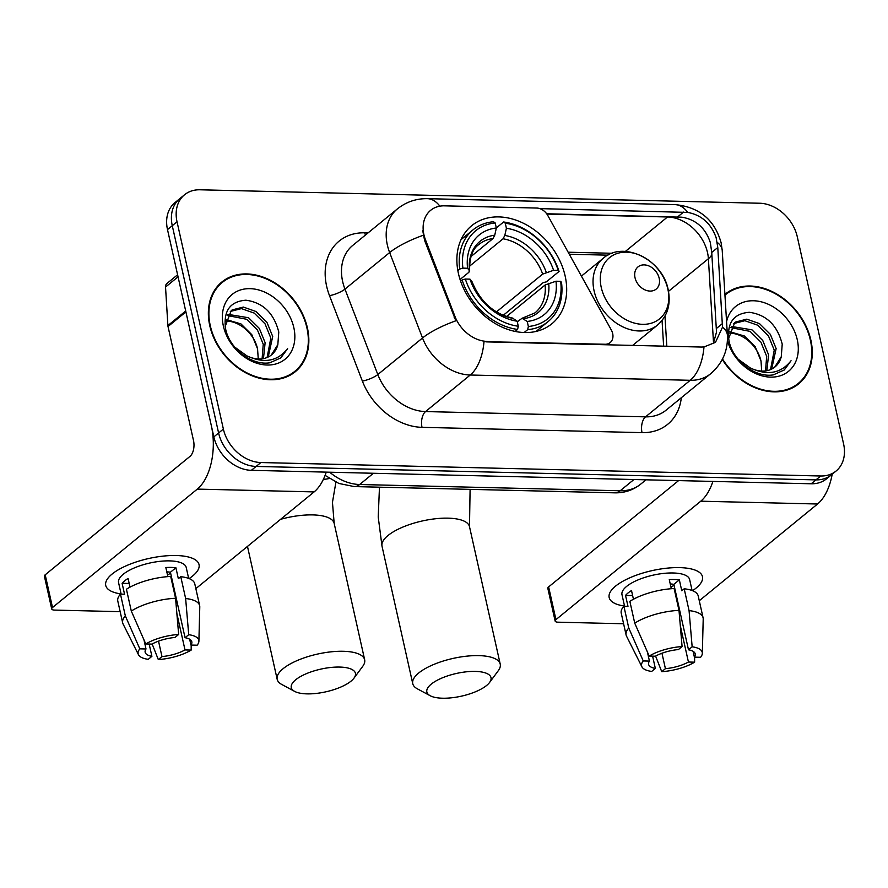 <?xml version="1.0" encoding="UTF-8"?>
<svg xmlns="http://www.w3.org/2000/svg" width="888" height="888" viewBox="0 0 888 888"><rect width="100%" height="100%" fill="white"/><g stroke="black" fill="none" stroke-linecap="round" stroke-linejoin="round"><path stroke-width="1.33" d="M487.179 341.414A32.268 24.686 50.7 0 1 454.956 316.428L425.463 239.76A32.268 24.686 50.7 0 1 423.909 234.643A32.268 24.686 50.7 0 1 430.658 210.312A32.268 24.686 50.7 0 1 444.511 205.838L536.696 208.047A11.955 9.146 -129.3 0 1 547.763 215.462L611.233 329.837A11.955 9.146 -129.3 0 1 612.676 333.577A11.955 9.146 -129.3 0 1 610.178 342.59A11.955 9.146 -129.3 0 1 605.05 344.255L483.993 341.658A41.825 22.522 -88.6 0 1 470.24 375.014A47.808 36.563 -129.3 0 1 422.522 337.995A41.825 10.656 -21 0 1 455.844 320.801L424.597 240.47L422.755 230.68M458.419 273.449A63.337 48.452 50.7 0 0 497.813 325.008A63.337 48.452 50.7 0 0 551.881 323.765A63.337 48.452 50.7 0 0 565.145 276.013A63.337 48.452 50.7 0 0 525.751 224.453A63.337 48.452 50.7 0 0 471.683 225.696A63.337 48.452 50.7 0 0 458.419 273.449M209.768 325.663A57.964 44.333 50.7 0 0 245.821 372.849A57.964 44.333 50.7 0 0 295.304 371.706A57.964 44.333 50.7 0 0 307.437 328.016A57.964 44.333 50.7 0 0 271.384 280.83A57.964 44.333 50.7 0 0 221.911 281.973A57.964 44.333 50.7 0 0 209.768 325.663M292.829 373.548A57.964 44.333 50.7 0 0 295.071 371.129M722.277 359.462A57.964 44.333 50.7 0 0 798.734 383.805A57.964 44.333 50.7 0 0 810.866 340.115A57.964 44.333 50.7 0 0 774.813 292.929A57.964 44.333 50.7 0 0 725.341 294.072A57.964 44.333 50.7 0 0 724.908 294.428M796.259 385.647A57.964 44.333 50.7 0 0 798.501 383.228M546.653 213.753L681.917 217.194C696.037 219.625 705.505 228.061 710.311 242.502L711.743 252.458L716.505 332.101L713.564 342.735M539.804 208.625L687.756 212.41C701.609 215.074 711.077 223.51 716.15 237.729L717.782 247.519L722.499 327.206L715.473 342.357L703.984 346.953L701.365 347.053L486.591 341.891M184.549 194.761L175.014 202.564A35.853 27.428 50.7 0 0 167.499 229.592L213.842 436.874A35.853 27.428 50.7 0 0 251.359 470.329L811.177 483.782L815.939 479.886A35.853 27.428 50.7 0 0 831.323 474.914A35.853 27.428 50.7 0 1 815.939 479.886L256.121 466.433L815.939 479.886L820.712 475.99A35.853 27.428 50.7 0 0 836.096 471.017A35.853 27.428 50.7 0 0 843.6 443.989L797.269 236.696A35.853 27.428 50.7 0 0 759.74 203.241L199.933 189.788A35.853 27.428 50.7 0 0 184.549 194.761A35.853 27.428 50.7 0 0 177.034 221.789L223.376 429.082A35.853 27.428 50.7 0 0 260.894 462.537L820.712 475.99M213.842 436.874L218.603 432.978A35.853 27.428 50.7 0 0 256.121 466.433A35.853 27.428 50.7 0 1 218.603 432.978L172.272 225.696L218.603 432.978L223.376 429.082M179.776 198.668A35.853 27.428 50.7 0 0 172.272 225.696A35.853 27.428 50.7 0 1 179.776 198.668M725.873 294.405A57.964 44.333 50.7 0 0 724.941 294.927M222.433 282.306A57.964 44.333 50.7 0 0 219.614 284.027M811.177 483.782A35.853 27.428 50.7 0 0 826.562 478.81L836.096 471.017M222.289 282.44A57.365 43.878 50.7 0 0 210.278 325.674A57.365 43.878 50.7 0 0 245.954 372.372A57.365 43.878 50.7 0 0 294.916 371.251A57.365 43.878 50.7 0 0 306.937 328.005A57.365 43.878 50.7 0 0 271.251 281.307A57.365 43.878 50.7 0 0 222.289 282.44L217.516 286.336A57.365 43.878 50.7 0 0 217.371 286.458M257.631 349.262A29.881 22.855 50.7 0 0 257.553 348.884L258.264 358.974M227.927 314.352L248.529 317.738L259.352 328.449L265.135 342.69L263.447 358.597M227.273 315.484L246.642 319.28L257.453 330.003L263.248 344.233L262.104 358.819M225.175 326.54L231.202 310.645L232.19 309.912L243.334 307.07L256.099 311.544L266.911 322.266L272.705 336.497L268.22 356.987M230.292 311.455L241.436 308.613L254.212 313.087L265.024 323.809L270.818 338.051L267.11 357.498M277.833 344.666L278.777 332.045C273.926 313.164 262.97 302.553 245.887 300.2C230.014 301.454 223.243 310.966 225.574 328.738C229.259 348.573 251.992 366 269.974 362.748L280.852 357.853L287.623 348.629C277.511 361.416 263.914 363.814 246.797 355.811A29.881 22.855 50.7 0 0 271.562 354.845A29.881 22.855 50.7 0 0 277.833 344.666L271.251 355.089M246.797 355.811L234.676 347.075M225.763 319.425L240.97 323.92L251.781 334.643L257.576 348.873A29.881 22.855 50.7 0 0 226.584 321.023L225.441 320.957M223.365 325.996A41.825 32.001 50.7 0 0 267.144 365.024A41.825 32.001 50.7 0 0 293.839 327.683A41.825 32.001 50.7 0 0 250.072 288.656A41.825 32.001 50.7 0 0 223.365 325.996M289.999 375.269A57.365 43.878 50.7 0 0 290.154 375.147L294.916 371.251M287.623 348.629L280.63 358.042M121.101 593.939A47.808 16.905 -12.6 0 1 114.707 572.094A47.808 16.905 -12.6 0 1 176.224 555.522A47.808 16.905 -12.6 0 1 185.226 556.332A47.808 16.905 -12.6 0 1 189.1 578.588A47.808 16.905 -12.6 0 0 199.045 564.579A47.808 16.905 -12.6 0 0 176.224 555.522A47.808 16.905 -12.6 0 0 127.617 565.168A47.808 16.905 -12.6 0 0 105.728 585.436A47.808 16.905 -12.6 0 0 121.101 593.939M185.77 310.944A5.972 4.573 50.7 0 0 185.903 311.888L211.4 425.974A47.808 25.741 91.4 0 1 197.314 489.099L52.514 607.525A5.972 2.109 167.4 0 0 51.715 608.957A5.972 2.109 167.4 0 0 54.568 610.089L120.169 611.665M326.251 472.139A47.808 25.741 91.4 0 1 314.119 491.908L195.848 588.633M51.715 608.957L44.4 576.223A5.972 2.109 -12.6 0 1 45.199 574.802L189.999 456.377A11.955 6.438 -88.6 0 0 193.517 440.592L168.021 326.518A5.972 4.573 -129.3 0 1 167.888 325.563L165.534 287.057A5.972 4.573 -129.3 0 1 166.922 283.494L177.6 274.769M149.162 644.044L151.904 656.332A23.898 8.458 -12.6 0 1 145.155 652.236A23.898 8.458 -12.6 0 1 146.009 648.984L143.967 639.86M131.302 611.066L145.776 643.966L151.959 644.111A23.898 8.458 -12.6 0 1 174.992 637.462L178.655 634.465L175.569 598.268L170.696 576.445A39.438 13.953 -12.6 0 0 126.429 589.244L131.302 611.066A39.438 13.953 -12.6 0 1 175.569 598.268M121.145 594.128L118.559 582.572A34.654 12.254 -12.6 0 1 134.432 567.876A34.654 12.254 -12.6 0 1 169.663 560.883A34.654 12.254 -12.6 0 1 186.214 567.454L188.656 578.41M167.876 576.623L165.834 567.521A34.654 12.254 -12.6 0 1 171.129 567.421A34.654 12.254 -12.6 0 1 175.902 567.754L178.344 578.665L180.764 576.689A39.438 13.953 -12.6 0 1 194.783 583.86L199.656 605.683A39.438 13.953 -12.6 0 1 199.778 606.915L198.901 641.214A31.069 10.989 -12.6 0 1 197.147 645.199L190.953 645.054L189.655 639.227M166.811 571.85A23.898 8.458 167.4 0 1 170.418 572.238L185.059 637.706L188.722 634.698L185.636 598.512L180.764 576.689M185.636 598.512A39.438 13.953 -12.6 0 1 199.656 605.683M145.776 643.966A31.069 10.989 -12.6 0 1 178.655 634.465M188.722 634.698A31.069 10.989 -12.6 0 1 198.901 641.214M176.879 613.586L185.004 649.927L191.186 650.072L191.175 645.054M191.186 650.072A31.069 10.989 -12.6 0 1 158.308 659.573L161.971 656.576L158.53 641.136M152.159 644L158.308 659.573M185.059 637.706A23.898 8.458 -12.6 0 1 191.808 641.802A23.898 8.458 -12.6 0 1 190.953 645.054M185.004 649.927A23.898 8.458 -12.6 0 1 161.971 656.576M130.014 587.135L128.072 578.432A34.654 12.254 -12.6 0 0 122.111 583.305L124.542 594.216L120.468 594.116L125.341 615.939L139.816 648.839L146.009 648.984M151.904 656.332L148.241 659.329A31.069 10.989 -12.6 0 1 138.484 654.711L123.099 624.053A39.438 13.953 -12.6 0 1 122.677 622.888L117.793 601.076A39.438 13.953 -12.6 0 1 120.468 594.116M122.677 622.888A39.438 13.953 -12.6 0 1 125.341 615.939M138.484 654.711A31.069 10.989 -12.6 0 1 139.816 648.839M170.618 573.115A23.898 8.458 -12.6 0 1 167.51 575.002M172.228 583.327A23.898 8.458 167.4 0 0 172.816 582.928M122.111 583.305L129.193 583.471M170.418 572.238L175.902 567.754M172.494 584.515L173.171 584.526M722.521 358.985A57.365 43.878 50.7 0 0 798.356 383.35A57.365 43.878 50.7 0 0 810.367 340.104A57.365 43.878 50.7 0 0 774.68 293.406A57.365 43.878 50.7 0 0 725.718 294.527A57.365 43.878 50.7 0 0 724.963 295.171L725.718 294.527M729.203 331.524L744.399 336.019L755.211 346.742L761.005 360.972L761.693 371.073M761.072 361.361A29.881 22.855 50.7 0 0 760.983 360.983A29.881 22.855 50.7 0 0 730.014 333.122L728.87 333.056M731.357 326.451L751.97 329.837L762.781 340.548L768.575 354.789L766.877 370.696M730.702 327.583L750.071 331.379L760.883 342.102L766.677 356.332L765.534 370.918M728.604 338.639L734.642 322.744L735.619 322.011L746.764 319.169L759.529 323.643L770.351 334.365L776.134 348.596L771.661 369.086M733.721 323.554L744.865 320.712L757.642 325.186L768.453 335.908L774.247 350.15L770.54 369.597M781.262 356.765L782.217 344.144C777.366 325.263 766.4 314.652 749.317 312.299C733.444 313.553 726.673 323.066 729.004 340.837C732.689 360.672 755.422 378.099 773.404 374.847L784.293 369.952L791.053 360.728C780.952 373.515 767.343 375.913 750.227 367.91A29.881 22.855 50.7 0 0 774.991 366.944A29.881 22.855 50.7 0 0 781.262 356.765L774.68 367.188M750.227 367.91L738.117 359.174M727.416 340.559A41.825 32.001 50.7 0 0 771.705 377.134A41.825 32.001 50.7 0 0 797.28 339.782A41.825 32.001 50.7 0 0 761.538 301.898A41.825 32.001 50.7 0 0 726.573 321.645M793.439 387.368A57.365 43.878 50.7 0 0 793.583 387.246L798.356 383.35M791.053 360.728L784.06 370.141M306.971 693.872A32.867 11.622 167.4 0 0 354.012 678.11A32.867 11.622 167.4 0 0 339.749 667.066A32.867 11.622 167.4 0 0 301.387 676.057A32.867 11.622 167.4 0 0 294.627 691.386A32.867 11.622 167.4 0 0 306.971 693.872M294.627 691.386L281.74 684.448A44.822 15.851 -12.6 0 1 277.178 679.331A44.822 15.851 -12.6 0 1 297.702 660.328A44.822 15.851 -12.6 0 1 343.268 651.281A44.822 15.851 -12.6 0 1 364.657 659.773A44.822 15.851 -12.6 0 1 362.715 666.355L354.012 678.11M528.36 326.495L527.661 329.659A59.274 45.344 50.7 0 0 548.118 321.589A59.274 45.344 50.7 0 0 561.494 282.351L560.661 281.329A56.888 43.512 50.7 0 1 528.36 326.495L527.228 321.445A51.393 39.305 50.7 0 0 555.999 281.219L545.11 285.004L506.493 316.583M517.293 321.778L522.044 318.281L527.228 321.445M559.063 271.439A59.274 45.344 50.7 0 0 503.596 221.989L505.272 223.21A56.888 43.512 50.7 0 1 558.23 270.418L559.063 271.439L546.309 281.873L543.223 282.606L503.174 315.362M496.314 227.939L503.596 221.989M527.661 329.659L524.142 332.534M515.14 331.435L517.593 329.426L518.292 326.251A56.888 43.512 50.7 0 1 465.345 279.043L462.126 279.964A59.274 45.344 50.7 0 0 517.593 329.426M462.126 279.964L460.628 281.196M558.23 270.418L553.568 270.307A51.393 39.305 50.7 0 0 506.404 228.26L505.272 223.21M555.999 281.219L560.661 281.329M465.345 279.043L469.996 279.154A51.393 39.305 50.7 0 0 517.16 321.201L518.292 326.251M506.404 228.26L504.817 235.453L503.063 238.794L469.441 266.289M496.425 311.921L542.668 274.092L553.568 270.307M472.083 282.018L469.996 279.154M517.16 321.201L512.476 318.048C493.784 313.908 480.308 301.809 472.05 281.74M457.842 270.562L459.684 269.053L462.903 268.132A56.888 43.512 50.7 0 1 495.204 222.966L493.517 221.745A59.274 45.344 50.7 0 0 473.06 229.814A59.274 45.344 50.7 0 0 459.684 269.053M495.204 222.966L496.337 228.016A51.393 39.305 50.7 0 0 467.565 268.243L462.903 268.132M470.962 256.577L492.995 238.55L494.749 235.209L496.337 228.016M467.565 268.243L469.652 270.995C469.308 257.764 472.427 248.906 478.976 244.433A44.222 33.822 50.7 0 1 492.995 238.55M494.749 235.209A45.965 35.165 50.7 0 0 469.463 270.562L468.842 272.327L460.062 279.498M442.535 698.212A32.867 11.622 167.4 0 0 489.577 682.461A32.867 11.622 167.4 0 0 475.313 671.406A32.867 11.622 167.4 0 0 436.963 680.397A32.867 11.622 167.4 0 0 430.192 695.737A32.867 11.622 167.4 0 0 442.535 698.212M430.192 695.737L417.305 688.799A44.822 15.851 -12.6 0 1 412.754 683.671A44.822 15.851 -12.6 0 1 433.266 664.668A44.822 15.851 -12.6 0 1 478.832 655.622A44.822 15.851 -12.6 0 1 500.221 664.124A44.822 15.851 -12.6 0 1 498.29 670.695L489.577 682.461M659.185 278.277A14.341 10.967 50.7 0 0 644.177 264.89A14.341 10.967 50.7 0 0 635.02 277.689A14.341 10.967 50.7 0 0 650.027 291.075A14.341 10.967 50.7 0 0 659.185 278.277M624.53 606.038A47.808 16.905 -12.6 0 1 618.148 584.193A47.808 16.905 -12.6 0 1 679.653 567.621A47.808 16.905 -12.6 0 1 688.666 568.431A47.808 16.905 -12.6 0 1 692.54 590.687A47.808 16.905 -12.6 0 0 702.475 576.678A47.808 16.905 -12.6 0 0 679.653 567.621A47.808 16.905 -12.6 0 0 631.057 577.267A47.808 16.905 -12.6 0 0 609.168 597.535A47.808 16.905 -12.6 0 0 624.53 606.038M712.886 481.429A47.808 25.741 91.4 0 1 700.754 501.198L555.944 619.624A5.972 2.109 167.4 0 0 555.144 621.056A5.972 2.109 167.4 0 0 557.997 622.188L623.598 623.765M832.2 474.203A47.808 25.741 91.4 0 1 817.548 504.007L699.278 600.732M555.144 621.056L547.829 588.322A5.972 2.109 -12.6 0 1 548.629 586.901L678.599 480.597M652.591 656.143L655.344 668.431A23.898 8.458 -12.6 0 1 648.584 664.335A23.898 8.458 -12.6 0 1 649.439 661.083L647.396 651.959M634.731 623.165L649.206 656.066L655.4 656.21A23.898 8.458 -12.6 0 1 678.421 649.561L682.084 646.564L678.998 610.367L674.125 588.544A39.438 13.953 -12.6 0 0 629.858 601.343L634.731 623.165A39.438 13.953 -12.6 0 1 678.998 610.367M624.575 606.226L621.989 594.671A34.654 12.254 -12.6 0 1 637.861 579.975A34.654 12.254 -12.6 0 1 673.104 572.982A34.654 12.254 -12.6 0 1 689.643 579.553L692.096 590.509M671.306 588.722L669.275 579.62A34.654 12.254 -12.6 0 1 674.558 579.52A34.654 12.254 -12.6 0 1 679.342 579.853L681.773 590.764L684.193 588.788A39.438 13.953 -12.6 0 1 698.212 595.959L703.085 617.782A39.438 13.953 -12.6 0 1 703.207 619.014L702.33 653.313A31.069 10.989 -12.6 0 1 700.588 657.298L694.394 657.153L693.084 651.326M670.24 583.949A23.898 8.458 167.4 0 1 673.859 584.337L688.489 649.794L692.152 646.797L689.066 610.611L684.193 588.788M689.066 610.611A39.438 13.953 -12.6 0 1 703.085 617.782M649.206 656.066A31.069 10.989 -12.6 0 1 682.084 646.564M692.152 646.797A31.069 10.989 -12.6 0 1 702.33 653.313M680.308 625.685L688.433 662.026L694.627 662.171L694.605 657.153M694.627 662.171A31.069 10.989 -12.6 0 1 661.738 671.672L665.412 668.675L661.96 653.235M655.588 656.099L661.738 671.672M688.489 649.794A23.898 8.458 -12.6 0 1 695.237 653.901A23.898 8.458 -12.6 0 1 694.394 657.153M688.433 662.026A23.898 8.458 -12.6 0 1 665.412 668.675M633.444 599.234L631.501 590.531A34.654 12.254 -12.6 0 0 625.54 595.404L627.983 606.315L623.898 606.215L628.771 628.038L643.245 660.938L649.439 661.083M655.344 668.431L651.67 671.428A31.069 10.989 -12.6 0 1 641.913 666.81L626.528 636.152A39.438 13.953 -12.6 0 1 626.107 634.987L621.234 613.175A39.438 13.953 -12.6 0 1 623.898 606.215M626.107 634.987A39.438 13.953 -12.6 0 1 628.771 628.038M641.913 666.81A31.069 10.989 -12.6 0 1 643.245 660.938M674.048 585.214A23.898 8.458 -12.6 0 1 670.94 587.101M675.657 595.426A23.898 8.458 167.4 0 0 676.245 595.027M625.54 595.404L632.622 595.571M673.859 584.337L679.342 579.853M675.923 596.614L676.601 596.625M604.462 344.733L605.05 344.255M425.463 239.76L424.597 240.47M454.956 316.428L454.101 317.138M362.371 381.074A11.955 3.041 159 0 0 377.822 374.547L422.522 337.995L389.643 252.569A47.808 36.563 -129.3 0 1 387.346 244.977A47.808 36.563 -129.3 0 1 397.347 208.935L352.658 245.488A47.808 36.563 50.7 0 0 342.646 281.529A47.808 36.563 50.7 0 0 344.955 289.122L377.822 374.547A47.808 36.563 50.7 0 0 425.552 411.566L645.543 416.849A47.808 36.563 50.7 0 0 666.044 410.212L710.744 373.659A47.808 36.563 -129.3 0 1 690.231 380.297L470.24 375.014L425.552 411.566A11.955 6.438 -88.6 0 0 422.022 427.339A59.751 45.71 -129.3 0 1 362.371 381.074L329.504 295.649A59.751 45.71 -129.3 0 1 364.768 232.811L368.054 232.9M423.21 235.287A41.825 10.656 -21 0 0 389.643 252.569L344.955 289.122A11.955 3.041 159 0 1 329.504 295.649M711.876 254.623A32.268 14.252 -3.5 0 1 708.391 258.719L713.519 342.801M667.909 216.661A32.268 17.372 -88.6 0 0 667.499 216.983A38.24 29.249 -129.3 0 1 707.525 252.669A38.24 29.249 -129.3 0 1 708.391 258.719L668.509 291.331M687.756 212.41A41.825 22.522 -88.6 0 0 675.091 204.617L427.406 198.668A41.825 22.522 91.4 0 1 439.86 206.171M703.984 346.953A41.825 22.522 91.4 0 1 690.231 380.297L645.543 416.849A11.955 6.438 -88.6 0 0 642.024 432.634L422.022 427.339M722.499 327.206A41.825 18.482 -3.5 0 1 727.394 335.176C728.071 350.56 722.521 363.392 710.744 373.659M717.204 242.346A41.825 18.482 -3.5 0 1 722.221 250.416L727.394 335.176M546.897 214.086L667.499 216.983L625.385 251.426M681.318 397.724A59.751 45.71 -129.3 0 1 642.024 432.634M177.034 221.789L167.499 229.592M260.894 462.537L251.359 470.329M364.768 232.811A11.955 6.438 -88.6 0 0 365.434 235.043M666.81 346.231L664.968 316.117M612.176 253.28L568.165 252.214M722.421 323.587L716.383 328.527M717.782 247.519L711.743 252.458M683.56 212.077L677.655 216.894M329.692 472.216A47.808 36.563 50.7 0 0 359.673 484.504L373.415 473.271M614.74 492.84A23.898 12.865 -88.6 0 0 620.19 490.764A47.808 36.563 50.7 0 0 640.703 484.138C633.177 490.121 624.53 493.029 614.74 492.84L354.223 486.58A23.898 12.865 -88.6 0 0 359.673 484.504L620.19 490.764L633.932 479.531M314.119 491.908L197.314 489.099M185.903 311.888L168.021 326.518M45.199 574.802L52.514 607.525M167.888 325.563L185.703 311M178.055 276.812L165.534 287.057M335.908 482.184L332.456 502.342L334.177 523.409A44.822 15.851 167.4 0 0 312.787 514.907A44.822 15.851 167.4 0 0 280.608 519.314M522.044 318.281L534.965 312.898A44.222 33.822 50.7 0 0 545.11 285.004M546.264 272.405A45.965 35.165 50.7 0 0 504.817 235.453M523.409 318.67A45.965 35.165 50.7 0 0 548.695 283.316M471.894 281.474A45.965 35.165 50.7 0 0 513.342 318.426M542.668 274.092A44.222 33.822 50.7 0 0 503.063 238.794M329.281 478.477A44.822 34.277 -129.3 0 1 323.387 479.354M470.096 489.366L469.497 526.662A44.822 15.851 167.4 0 0 448.107 518.159A44.822 15.851 167.4 0 0 402.541 527.206A44.822 15.851 167.4 0 0 382.018 546.209L412.754 683.671M667.843 289.055A39.527 30.236 50.7 0 0 626.484 252.17A39.527 30.236 50.7 0 0 601.254 287.457A39.527 30.236 50.7 0 0 642.612 324.331A39.527 30.236 50.7 0 0 667.843 289.055M603.096 258.397A43.024 32.912 50.7 0 0 594.083 290.831A43.024 32.912 50.7 0 0 620.845 325.852A43.024 32.912 50.7 0 0 657.575 325.008C667.532 316.172 671.073 304.406 668.176 289.721C662.748 259.807 623.398 240.026 603.096 258.397L581.429 276.113M817.548 504.007L700.754 501.198M548.629 586.901L555.944 619.624M607.47 344.799L610.178 342.59M722.221 250.416L721.156 242.89C714.685 219.813 699.322 207.048 675.091 204.617M427.406 198.668C416.206 198.49 406.193 201.909 397.347 208.935M663.625 346.154L662.06 320.468M607.936 255.167L569.286 254.234M640.703 484.138L645.987 479.82M354.223 486.58L338.894 483.461L325.097 475.391M334.177 523.409L364.657 659.773M536.097 331.424L548.118 321.589M461.039 239.649L473.06 229.814M247.475 546.409L277.178 679.331M379.465 487.19L378.221 517.027L382.018 546.209M469.497 526.662L500.221 664.124M632.622 345.41L657.575 325.008"/></g></svg>
